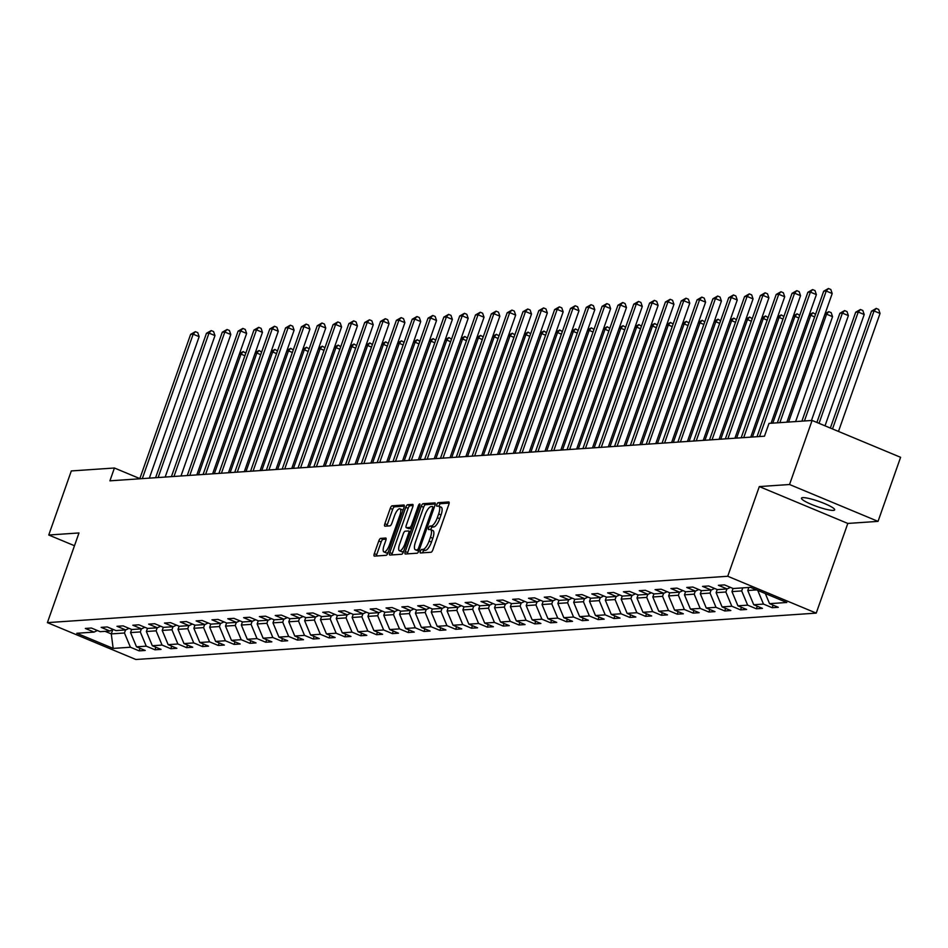 <?xml version="1.0" encoding="UTF-8"?>
<svg xmlns="http://www.w3.org/2000/svg" width="948" height="948" viewBox="0 0 948 948"><rect width="100%" height="100%" fill="white"/><g stroke="black" fill="none" stroke-linecap="round" stroke-linejoin="round"><path stroke-width="1.42" d="M420.379 551.262A1.884 0.628 -67.4 0 0 420.343 552.968A1.884 0.628 -67.4 0 0 420.45 552.98L431.032 552.257A2.702 0.901 -67.4 0 0 432.916 549.674L448.854 504.395A2.702 0.901 -67.4 0 0 448.902 501.978A2.702 0.901 -67.4 0 0 448.748 501.954L438.166 502.677A1.884 0.628 -67.4 0 0 436.85 504.478A1.884 0.628 -67.4 0 0 436.827 506.173A1.884 0.628 -67.4 0 0 436.933 506.196L438.296 506.102A8.639 2.903 -67.4 0 1 438.782 506.173A8.639 2.903 -67.4 0 1 438.651 513.934L437.324 517.703A8.639 2.903 -67.4 0 1 431.304 525.974L429.93 526.069A1.884 0.628 -67.4 0 0 428.615 527.87A1.884 0.628 -67.4 0 0 428.579 529.577A1.884 0.628 -67.4 0 0 428.686 529.588L430.06 529.494A8.639 2.903 -67.4 0 1 430.546 529.565A8.639 2.903 -67.4 0 1 430.416 537.326L429.077 541.095A8.639 2.903 -67.4 0 1 423.057 549.366L421.694 549.461A1.884 0.628 -67.4 0 0 420.379 551.262M432.454 530.489A8.639 2.903 -67.4 0 1 432.94 530.56A8.639 2.903 -67.4 0 1 432.798 538.322L431.47 542.09A8.639 2.903 -67.4 0 1 425.451 550.361L424.088 550.456A1.884 0.628 -67.4 0 0 422.772 552.257A1.884 0.628 -67.4 0 0 422.607 552.838M449.174 503.08L440.559 503.672A1.884 0.628 -67.4 0 0 439.244 505.474A1.884 0.628 -67.4 0 0 439.031 506.279M440.69 507.097A8.639 2.903 -67.4 0 1 441.176 507.168A8.639 2.903 -67.4 0 1 441.045 514.93L439.706 518.698A8.639 2.903 -67.4 0 1 433.686 526.97L432.324 527.064A1.884 0.628 -67.4 0 0 431.008 528.865A1.884 0.628 -67.4 0 0 430.795 529.671M833.375 510.391A17.597 2.737 -160.6 0 0 834.667 509.858A17.597 2.737 -160.6 0 0 821.821 502.476A17.597 2.737 -160.6 0 0 802.766 497.641A17.597 2.737 -160.6 0 0 801.463 498.162A17.597 2.737 -160.6 0 0 814.308 505.545A17.597 2.737 -160.6 0 0 833.375 510.391M380.669 538.381A2.702 0.901 -67.4 0 0 378.785 540.964L374.306 553.668A2.702 0.901 -67.4 0 0 374.27 556.097A2.702 0.901 -67.4 0 0 374.424 556.12L386.168 555.315A2.702 0.901 -67.4 0 0 388.052 552.731L404.002 507.453A2.702 0.901 -67.4 0 0 404.038 505.035A2.702 0.901 -67.4 0 0 403.884 505.011L392.14 505.805A2.702 0.901 -67.4 0 0 390.256 508.389L384.852 523.734A2.702 0.901 -67.4 0 0 384.805 526.164A2.702 0.901 -67.4 0 0 384.959 526.187L389.995 525.844A2.702 0.901 -67.4 0 0 391.868 523.26L394.546 515.653A7.217 2.417 -67.4 0 1 399.997 508.803A7.217 2.417 -67.4 0 1 399.878 515.285L389.379 545.088A7.217 2.417 -67.4 0 1 383.94 551.937A7.217 2.417 -67.4 0 1 384.059 545.456L385.8 540.49A2.702 0.901 -67.4 0 0 385.848 538.061A2.702 0.901 -67.4 0 0 385.694 538.037L380.669 538.381L383.063 539.376A2.702 0.901 -67.4 0 0 381.179 541.96L376.7 554.663A2.702 0.901 -67.4 0 0 376.38 555.978M78.98 532.954L48.751 535.016L71.313 470.943L114.424 468.004L109.921 480.826L764.479 436.199L768.994 423.389L812.104 420.45L789.542 484.511L759.312 486.573L727.732 576.266L47.4 622.635L78.98 532.954M405.282 551.558A2.702 0.901 -67.4 0 0 405.234 553.988A2.702 0.901 -67.4 0 0 405.389 554.011L417.144 553.205A2.702 0.901 -67.4 0 0 419.028 550.622L434.966 505.343A2.702 0.901 -67.4 0 0 435.014 502.926A2.702 0.901 -67.4 0 0 434.859 502.902L423.104 503.696A2.702 0.901 -67.4 0 0 421.22 506.279L405.282 551.558L407.676 552.554A2.702 0.901 -67.4 0 0 407.356 553.869M401.656 554.26L389.901 555.066A2.702 0.901 -67.4 0 1 389.758 555.042A2.702 0.901 -67.4 0 1 389.794 552.613L405.744 507.334A2.702 0.901 -67.4 0 1 407.616 504.751L412.653 504.407A2.702 0.901 -67.4 0 1 412.807 504.431A2.702 0.901 -67.4 0 1 412.759 506.86L406.289 525.228A2.702 0.901 -67.4 0 0 406.254 527.645A2.702 0.901 -67.4 0 0 406.408 527.669L409.737 527.444A2.702 0.901 -67.4 0 0 411.622 524.86L418.352 505.746A1.884 0.628 -67.4 0 1 419.774 503.945A1.884 0.628 -67.4 0 1 419.751 505.651L403.54 551.677A2.702 0.901 -67.4 0 1 401.656 554.26M727.732 576.266L816.228 613.119L135.896 659.5L47.4 622.635M140.055 648.302L139.143 650.873L145.234 650.458L136.5 646.82L146.241 646.157L154.974 649.795L161.065 649.38L152.332 645.742L162.072 645.078L170.806 648.716L176.885 648.302L168.163 644.664L177.892 644L186.626 647.638L192.717 647.223L183.983 643.585L193.724 642.922L202.457 646.56L208.536 646.145L199.815 642.507L209.555 641.843L218.277 645.481L224.368 645.067L215.634 641.429L225.375 640.765L234.109 644.403L240.188 643.988L231.466 640.35L241.207 639.687L249.928 643.325L256.019 642.91L247.286 639.272L257.026 638.608L265.76 642.246L271.851 641.832L263.117 638.194L272.858 637.53L281.58 641.168L287.671 640.753L278.937 637.115L288.678 636.452L297.411 640.09L303.502 639.675L294.769 636.037L304.509 635.373L313.243 638.999L319.322 638.585L310.6 634.959L320.329 634.295L329.063 637.921L335.154 637.506L326.42 633.88L336.161 633.217L344.894 636.843L350.973 636.428L342.252 632.802L351.992 632.126L360.714 635.764L366.805 635.35L358.071 631.712L367.812 631.048L376.546 634.686L382.625 634.271L373.903 630.633L383.644 629.97L392.365 633.608L398.456 633.193L389.723 629.555L399.464 628.891L408.197 632.529L414.288 632.115L405.554 628.477L415.295 627.813L424.017 631.451L430.108 631.036L421.374 627.398L431.115 626.735L439.848 630.373L445.939 629.958L437.206 626.32L446.946 625.656L455.68 629.294L461.759 628.88L453.037 625.242L462.766 624.578L471.5 628.216L477.591 627.801L468.857 624.163L478.598 623.5L487.331 627.138L493.41 626.723L484.689 623.085L494.429 622.421L503.151 626.059L509.242 625.644L500.508 622.006L510.249 621.343L518.983 624.981L525.062 624.566L516.34 620.928L526.081 620.265L534.802 623.903L540.893 623.488L532.16 619.85L541.901 619.186L550.634 622.824L556.725 622.409L547.991 618.771L557.732 618.108L566.454 621.746L572.545 621.331L563.811 617.693L573.552 617.03L582.285 620.667L588.376 620.253L579.643 616.615L589.383 615.951L598.117 619.589L604.196 619.174L595.474 615.536L605.203 614.873L613.937 618.511L620.028 618.096L611.294 614.458L621.035 613.794L629.768 617.432L635.847 617.018L627.126 613.38L636.866 612.716L645.588 616.354L651.679 615.939L642.945 612.301L652.686 611.638L661.42 615.276L667.499 614.861L658.777 611.223L668.518 610.559L677.239 614.185L683.33 613.771L674.597 610.145L684.337 609.481L693.071 613.107L699.162 612.692L690.428 609.066L700.169 608.403L708.891 612.029L714.982 611.614L706.248 607.988L715.989 607.324L724.722 610.95L730.813 610.536L722.08 606.91L731.82 606.234L740.554 609.872L746.633 609.457L737.911 605.819L747.64 605.156L756.374 608.794L762.465 608.379L753.731 604.741L763.472 604.077L772.205 607.715L778.284 607.301L769.563 603.663L786.804 602.49L750.449 587.345L733.207 588.53L724.473 584.892L718.383 585.307L727.116 588.945L730.422 587.369M139.143 650.873L130.421 647.235L113.168 648.408L76.812 633.264L94.065 632.091L85.332 628.453L91.423 628.038L100.156 631.676L109.885 631.013L101.163 627.375L107.243 626.96L115.976 630.598L125.717 629.934L116.983 626.296L123.074 625.881L131.808 629.519L141.548 628.856L132.815 625.218L138.906 624.803L147.627 628.441L157.368 627.777L148.635 624.14L154.725 623.725L163.459 627.363L173.2 626.699L164.466 623.061L170.557 622.646L179.279 626.284L189.019 625.621L180.298 621.983L186.377 621.568L195.11 625.206L204.851 624.542L196.118 620.904L202.208 620.49L210.93 624.128L220.671 623.464L211.949 619.826L218.028 619.411L226.762 623.049L236.502 622.386L227.769 618.748L233.86 618.333L242.593 621.971L252.322 621.307L243.6 617.669L249.679 617.255L258.413 620.893L268.154 620.229L259.42 616.591L265.511 616.176L274.245 619.814L283.985 619.151L275.252 615.513L281.343 615.098L290.064 618.736L299.805 618.072L291.072 614.434L297.162 614.02L305.896 617.658L315.637 616.994L306.903 613.356L312.994 612.941L321.716 616.579L331.456 615.916L322.735 612.278L328.814 611.863L337.547 615.501L347.288 614.837L338.555 611.199L344.645 610.785L353.367 614.423L363.108 613.759L354.386 610.121L360.465 609.706L369.199 613.344L378.939 612.669L370.206 609.043L376.297 608.628L385.03 612.254L394.759 611.59L386.037 607.964L392.116 607.55L400.85 611.176L410.591 610.512L401.857 606.886L407.948 606.471L416.682 610.097L426.422 609.434L417.689 605.808L423.78 605.381L432.501 609.019L442.242 608.355L433.509 604.717L439.599 604.303L448.333 607.941L458.074 607.277L449.34 603.639L455.431 603.224L464.153 606.862L473.893 606.199L465.172 602.561L471.251 602.146L479.984 605.784L489.725 605.12L480.991 601.482L487.082 601.068L495.804 604.706L505.545 604.042L496.823 600.404L502.902 599.989L511.636 603.627L521.376 602.964L512.643 599.326L518.734 598.911L527.467 602.549L537.196 601.885L528.474 598.247L534.554 597.832L543.287 601.47L553.028 600.807L544.294 597.169L550.385 596.754L559.119 600.392L568.859 599.729L560.126 596.091L566.217 595.676L574.938 599.314L584.679 598.65L575.946 595.012L582.036 594.597L590.77 598.235L600.511 597.572L591.777 593.934L597.868 593.519L606.59 597.157L616.33 596.493L607.609 592.856L613.688 592.441L622.421 596.079L632.162 595.415L623.429 591.777L629.519 591.362L638.241 595L647.982 594.337L639.26 590.699L645.339 590.284L654.073 593.922L663.813 593.258L655.08 589.62L661.171 589.206L669.904 592.844L679.633 592.18L670.911 588.542L676.99 588.127L685.724 591.765L695.465 591.102L686.731 587.464L692.822 587.049L701.556 590.687L711.296 590.023L702.563 586.385L708.654 585.971L717.375 589.609L727.116 588.945M141.359 628.868L140.292 631.925L130.551 632.589L131.654 629.46M130.551 632.589L136.5 646.82M140.292 631.925L146.241 646.157M109.885 631.013L113.203 629.436M157.19 627.789L156.112 630.847L146.371 631.51L147.473 628.382M146.371 631.51L152.332 645.742M156.112 630.847L162.072 645.078M125.717 629.934L129.023 628.358M173.01 626.711L171.944 629.768L162.203 630.432L163.305 627.303M162.203 630.432L168.163 644.664M171.944 629.768L177.892 644M141.548 628.856L144.854 627.28M188.842 625.633L187.763 628.69L178.023 629.354L179.125 626.225M178.023 629.354L183.983 643.585M187.763 628.69L193.724 642.922M157.368 627.777L160.674 626.201M204.673 624.554L203.595 627.612L193.854 628.275L194.956 625.147M193.854 628.275L199.815 642.507M203.595 627.612L209.555 641.843M173.2 626.699L176.506 625.123M220.493 623.476L219.415 626.533L209.686 627.197L210.776 624.068M209.686 627.197L215.634 641.429M219.415 626.533L225.375 640.765M189.019 625.621L192.326 624.045M236.325 622.398L235.246 625.455L225.506 626.118L226.608 622.978M225.506 626.118L231.466 640.35M235.246 625.455L241.207 639.687M204.851 624.542L208.157 622.966M252.144 621.319L251.066 624.365L241.337 625.04L242.439 621.9M241.337 625.04L247.286 639.272M251.066 624.365L257.026 638.608M220.671 623.464L223.977 621.888M267.976 620.241L266.898 623.286L257.157 623.95L258.259 620.822M257.157 623.95L263.117 638.194M266.898 623.286L272.858 637.53M236.502 622.386L239.808 620.81M283.796 619.163L282.729 622.208L272.988 622.872L274.091 619.743M272.988 622.872L278.937 637.115M282.729 622.208L288.678 636.452M252.322 621.307L255.64 619.731M299.627 618.084L298.549 621.13L288.808 621.793L289.91 618.665M288.808 621.793L294.769 636.037M298.549 621.13L304.509 635.373M268.154 620.229L271.46 618.653M315.447 617.006L314.381 620.051L304.64 620.715L305.742 617.586M304.64 620.715L310.6 634.959M314.381 620.051L320.329 634.295M283.985 619.151L287.291 617.575M331.279 615.927L330.2 618.973L320.46 619.636L321.562 616.508M320.46 619.636L326.42 633.88M330.2 618.973L336.161 633.217M299.805 618.072L303.111 616.496M347.11 614.849L346.032 617.895L336.291 618.558L337.393 615.43M336.291 618.558L342.252 632.802M346.032 617.895L351.992 632.126M315.637 616.994L318.943 615.418M362.93 613.771L361.852 616.816L352.111 617.48L353.213 614.351M352.111 617.48L358.071 631.712M361.852 616.816L367.812 631.048M331.456 615.916L334.762 614.34M378.762 612.692L377.683 615.738L367.942 616.401L369.045 613.273M367.942 616.401L373.903 630.633M377.683 615.738L383.644 629.97M347.288 614.837L350.594 613.261M394.581 611.602L393.503 614.66L383.774 615.323L384.876 612.195M383.774 615.323L389.723 629.555M393.503 614.66L399.464 628.891M363.108 613.759L366.414 612.183M410.413 610.524L409.335 613.581L399.594 614.245L400.696 611.116M399.594 614.245L405.554 628.477M409.335 613.581L415.295 627.813M378.939 612.669L382.245 611.105M426.233 609.445L425.166 612.503L415.425 613.166L416.528 610.038M415.425 613.166L421.374 627.398M425.166 612.503L431.115 626.735M394.759 611.59L398.077 610.026M442.064 608.367L440.986 611.424L431.245 612.088L432.347 608.96M431.245 612.088L437.206 626.32M440.986 611.424L446.946 625.656M410.591 610.512L413.897 608.948M457.884 607.289L456.817 610.346L447.077 611.01L448.179 607.881M447.077 611.01L453.037 625.242M456.817 610.346L462.766 624.578M426.422 609.434L429.728 607.869M473.716 606.21L472.637 609.268L462.897 609.931L463.999 606.803M462.897 609.931L468.857 624.163M472.637 609.268L478.598 623.5M442.242 608.355L445.548 606.791M489.547 605.132L488.469 608.189L478.728 608.853L479.83 605.725M478.728 608.853L484.689 623.085M488.469 608.189L494.429 622.421M458.074 607.277L461.38 605.713M505.367 604.054L504.289 607.111L494.548 607.775L495.65 604.646M494.548 607.775L500.508 622.006M504.289 607.111L510.249 621.343M473.893 606.199L477.2 604.634M521.199 602.975L520.12 606.033L510.38 606.696L511.482 603.568M510.38 606.696L516.34 620.928M520.12 606.033L526.081 620.265M489.725 605.12L493.031 603.544M537.018 601.897L535.94 604.954L526.211 605.618L527.313 602.49M526.211 605.618L532.16 619.85M535.94 604.954L541.901 619.186M505.545 604.042L508.851 602.466M552.85 600.819L551.772 603.876L542.031 604.54L543.133 601.411M542.031 604.54L547.991 618.771M551.772 603.876L557.732 618.108M521.376 602.964L524.682 601.388M568.67 599.74L567.603 602.798L557.862 603.461L558.965 600.333M557.862 603.461L563.811 617.693M567.603 602.798L573.552 617.03M537.196 601.885L540.514 600.309M584.501 598.662L583.423 601.719L573.682 602.383L574.784 599.255M573.682 602.383L579.643 616.615M583.423 601.719L589.383 615.951M553.028 600.807L556.334 599.231M600.321 597.584L599.255 600.641L589.514 601.305L590.616 598.176M589.514 601.305L595.474 615.536M599.255 600.641L605.203 614.873M568.859 599.729L572.165 598.152M616.153 596.505L615.074 599.563L605.334 600.226L606.436 597.086M605.334 600.226L611.294 614.458M615.074 599.563L621.035 613.794M584.679 598.65L587.985 597.074M631.984 595.427L630.906 598.472L621.165 599.136L622.267 596.008M621.165 599.136L627.126 613.38M630.906 598.472L636.866 612.716M600.511 597.572L603.817 595.996M647.804 594.349L646.726 597.394L636.985 598.058L638.087 594.929M636.985 598.058L642.945 612.301M646.726 597.394L652.686 611.638M616.33 596.493L619.636 594.917M663.636 593.27L662.557 596.316L652.817 596.979L653.919 593.851M652.817 596.979L658.777 611.223M662.557 596.316L668.518 610.559M632.162 595.415L635.468 593.839M679.455 592.192L678.377 595.237L668.648 595.901L669.75 592.773M668.648 595.901L674.597 610.145M678.377 595.237L684.337 609.481M647.982 594.337L651.288 592.761M695.287 591.114L694.209 594.159L684.468 594.823L685.57 591.694M684.468 594.823L690.428 609.066M694.209 594.159L700.169 608.403M663.813 593.258L667.119 591.682M711.107 590.035L710.04 593.081L700.299 593.744L701.402 590.616M700.299 593.744L706.248 607.988M710.04 593.081L715.989 607.324M679.633 592.18L682.951 590.604M726.938 588.957L725.86 592.002L716.119 592.666L717.221 589.538M716.119 592.666L722.08 606.91M725.86 592.002L731.82 606.234M695.465 591.102L698.771 589.526M742.758 587.879L741.692 590.924L731.951 591.588L733.053 588.459M731.951 591.588L737.911 605.819M741.692 590.924L747.64 605.156M711.296 590.023L714.602 588.447M756.599 589.905L747.771 590.509L748.849 587.464M747.771 590.509L753.731 604.741M757.736 590.391L763.472 604.077M765.32 593.543L769.563 603.663M759.312 486.573L847.808 523.438L878.038 521.376L789.542 484.511M878.038 521.376L900.6 457.303L812.104 420.45M48.751 535.016L74.489 545.728M847.808 523.438L816.228 613.119M139.842 478.598L114.424 468.004M112.776 629.65L111.272 633.904L124.461 633.003L125.539 629.946M105.121 631.344L111.272 633.904L113.168 648.408M124.461 633.003L130.421 647.235M94.065 632.091L97.371 630.527M773.106 605.144L772.205 607.715M757.286 606.222L756.374 608.794M741.455 607.301L740.554 609.872M725.623 608.379L724.722 610.95M709.803 609.457L708.891 612.029M693.972 610.536L693.071 613.107M678.152 611.614L677.239 614.185M662.32 612.692L661.42 615.276M646.5 613.771L645.588 616.354M630.669 614.861L629.768 617.432M614.849 615.939L613.937 618.511M599.018 617.018L598.117 619.589M583.186 618.096L582.285 620.667M567.366 619.174L566.454 621.746M551.535 620.253L550.634 622.824M535.715 621.331L534.802 623.903M519.883 622.409L518.983 624.981M504.063 623.488L503.151 626.059M488.232 624.566L487.331 627.138M472.412 625.644L471.5 628.216M456.581 626.723L455.68 629.294M440.749 627.801L439.848 630.373M424.929 628.88L424.017 631.451M409.098 629.958L408.197 632.529M393.278 631.036L392.365 633.608M377.446 632.115L376.546 634.686M361.626 633.193L360.714 635.764M345.795 634.271L344.894 636.843M329.975 635.35L329.063 637.921M314.144 636.428L313.243 638.999M298.312 637.506L297.411 640.09M282.492 638.585L281.58 641.168M266.661 639.663L265.76 642.246M250.841 640.753L249.928 643.325M235.009 641.832L234.109 644.403M219.189 642.91L218.277 645.481M203.358 643.988L202.457 646.56M187.538 645.067L186.626 647.638M171.707 646.145L170.806 648.716M155.875 647.223L154.974 649.795M435.286 504.028L425.498 504.692A2.702 0.901 -67.4 0 0 423.614 507.275L407.676 552.554M417.286 549.757A1.884 0.628 -67.4 0 0 418.601 547.956L432.596 508.211A1.884 0.628 -67.4 0 0 432.632 506.516A1.884 0.628 -67.4 0 0 432.525 506.493L431.079 506.599A8.639 2.903 -67.4 0 0 425.06 514.859L415.485 542.031A8.639 2.903 -67.4 0 0 415.354 549.781A8.639 2.903 -67.4 0 0 415.84 549.852L419.063 550.504M417.345 550.48A8.639 2.903 -67.4 0 0 417.748 550.776A8.639 2.903 -67.4 0 0 418.234 550.847L415.84 549.852M418.957 550.8L418.234 550.847M413.079 505.545L410.01 505.746A2.702 0.901 -67.4 0 0 408.126 508.329L392.188 553.608A2.702 0.901 -67.4 0 0 391.868 554.924M408.517 528.546A2.702 0.901 -67.4 0 0 408.647 528.64A2.702 0.901 -67.4 0 0 408.801 528.664L411.716 528.463M399.582 544.271A7.217 2.417 -67.4 0 0 399.475 550.764A7.217 2.417 -67.4 0 0 404.915 543.915L408.612 533.416A2.702 0.901 -67.4 0 0 408.647 530.987A2.702 0.901 -67.4 0 0 408.505 530.963L405.163 531.188A2.702 0.901 -67.4 0 0 403.279 533.771L399.582 544.271M399.475 550.764L401.857 551.76A7.217 2.417 -67.4 0 0 403.789 550.954M386.12 539.175L383.063 539.376M383.94 551.937L386.334 552.933A7.217 2.417 -67.4 0 0 388.265 552.127M402.947 510.439A7.217 2.417 -67.4 0 0 402.379 509.799L399.997 508.803M404.31 506.137L394.534 506.813A2.702 0.901 -67.4 0 0 392.65 509.396L387.246 524.73A2.702 0.901 -67.4 0 0 386.926 526.057M838.482 431.435L880.04 313.444L874.056 310.956L871.52 311.134L830.353 428.046M832.51 428.946L874.056 310.956L876.26 308.42L878.654 309.427L880.04 313.444M871.52 311.134L876.26 308.42M786.899 422.168L832.202 293.524L826.229 291.036L779.872 422.642M823.694 291.202L828.434 288.5L826.229 291.036L823.694 291.202L777.336 422.82M828.434 288.5L830.827 289.496L832.202 293.524M825.021 425.83L864.209 314.523L858.236 312.034L855.7 312.212L816.88 422.441M819.036 423.329L858.236 312.034L860.44 309.498L862.834 310.506L864.209 314.523M855.7 312.212L860.44 309.498M811.452 420.497L848.389 315.601L842.405 313.113L839.869 313.29L801.89 421.149M804.425 420.971L842.405 313.113L844.609 310.589L847.002 311.584L848.389 315.601M839.869 313.29L844.609 310.589M771.08 423.246L816.382 294.603L810.398 292.114L759.538 436.542M807.862 292.28L812.602 289.578L810.398 292.114L807.862 292.28L757.002 436.708M812.602 289.578L814.996 290.574L816.382 294.603M750.733 437.135L800.55 295.681L794.566 293.193L743.706 437.621M792.03 293.359L796.782 290.657L794.566 293.193L792.03 293.359L741.17 437.786M796.782 290.657L799.164 291.652L800.55 295.681M795.621 421.576L832.557 316.679L826.585 314.191L824.879 314.309M788.594 422.05L826.585 314.191L828.789 311.667L831.183 312.662L832.557 316.679M825.139 313.598L828.789 311.667M772.774 423.128L810.753 315.269L809.059 315.388M814.64 316.893L810.753 315.269L812.957 312.745L815.553 314.321M809.308 314.677L812.957 312.745M752.428 437.016L794.922 316.348L793.227 316.466M798.82 317.971L794.922 316.348L797.138 313.824L799.721 315.4M793.488 315.755L797.138 313.824M734.913 438.213L784.719 296.76L778.746 294.271L727.886 438.699M776.211 294.449L780.951 291.735L778.746 294.271L776.211 294.449L725.35 438.865M780.951 291.735L783.344 292.731L784.719 296.76M719.082 439.291L768.899 297.838L762.915 295.349L712.055 439.777M760.379 295.527L765.131 292.814L762.915 295.349L760.379 295.527L709.519 439.943M765.131 292.814L767.513 293.809L768.899 297.838M703.262 440.37L753.067 298.916L747.095 296.428L696.235 440.856M744.559 296.606L749.299 293.892L747.095 296.428L744.559 296.606L693.699 441.021M749.299 293.892L751.693 294.887L753.067 298.916M736.608 438.094L779.102 317.426L777.407 317.544M782.989 319.049L779.102 317.426L781.306 314.902L783.901 316.478M777.656 316.833L781.306 314.902M687.43 441.448L737.248 299.995L731.264 297.506L680.403 441.934M728.728 297.684L733.468 294.97L731.264 297.506L728.728 297.684L677.867 442.1M733.468 294.97L735.861 295.966L737.248 299.995M720.776 439.185L763.27 318.504L761.576 318.623M767.169 320.128L763.27 318.504L765.486 315.98L768.07 317.556M761.825 317.912L765.486 315.98M671.611 442.526L721.416 301.073L715.444 298.584L664.584 443.012M712.908 298.762L717.648 296.049L715.444 298.584L712.908 298.762L662.048 443.178M717.648 296.049L720.042 297.044L721.416 301.073M704.957 440.263L747.451 319.583L745.756 319.701M751.337 321.206L747.451 319.583L749.655 317.059L752.25 318.635M746.005 318.99L749.655 317.059M655.779 443.605L705.596 302.151L699.612 299.663L648.752 444.091M697.076 299.841L701.816 297.127L699.612 299.663L697.076 299.841L646.216 444.257M701.816 297.127L704.21 298.122L705.596 302.151M689.125 441.341L731.619 320.673L729.924 320.779M735.506 322.284L731.619 320.673L733.823 318.137L736.418 319.713M730.173 320.069L733.823 318.137M639.947 444.683L689.765 303.23L683.792 300.741L632.932 445.169M681.256 300.919L685.996 298.205L683.792 300.741L681.256 300.919L630.396 445.335M685.996 298.205L688.39 299.213L689.765 303.23M673.305 442.42L715.799 321.751L714.105 321.858M719.686 323.363L715.799 321.751L718.003 319.215L720.587 320.791M714.354 321.147L718.003 319.215M624.128 445.773L673.945 304.308L667.961 301.82L617.101 446.247M665.425 301.997L670.165 299.295L667.961 301.82L665.425 301.997L614.565 446.425M670.165 299.295L672.559 300.291L673.945 304.308M657.474 443.498L699.968 322.83L698.273 322.936M703.854 324.441L699.968 322.83L702.172 320.294L704.767 321.87M698.522 322.225L702.172 320.294M608.296 446.852L658.113 305.386L652.129 302.898L601.281 447.326M649.593 303.076L654.345 300.374L652.129 302.898L649.593 303.076L598.733 447.503M654.345 300.374L656.727 301.369L658.113 305.386M641.654 444.576L684.148 323.908L682.442 324.015M688.035 325.519L684.148 323.908L686.352 321.372L688.935 322.948M682.702 323.304L686.352 321.372M592.476 447.93L642.294 306.465L636.309 303.976L585.449 448.404M633.774 304.154L638.514 301.452L636.309 303.976L633.774 304.154L582.913 448.582M638.514 301.452L640.907 302.448L642.294 306.465M625.822 445.655L668.316 324.986L666.622 325.093M672.203 326.598L668.316 324.986L670.52 322.45L673.116 324.026M666.871 324.382L670.52 322.45M576.645 449.008L626.462 307.555L620.478 305.055L569.618 449.482M617.942 305.232L622.694 302.531L620.478 305.055L617.942 305.232L567.082 449.66M622.694 302.531L625.076 303.526L626.462 307.555M609.991 446.733L652.485 326.065L650.79 326.183M656.383 327.676L652.485 326.065L654.701 323.529L657.284 325.105M651.051 325.46L654.701 323.529M560.825 450.087L610.63 308.633L604.658 306.133L553.798 450.561M602.122 306.311L606.862 303.609L604.658 306.133L602.122 306.311L551.262 450.738M606.862 303.609L609.256 304.604L610.63 308.633M594.171 447.811L636.665 327.143L634.97 327.261M640.552 328.755L636.665 327.143L638.869 324.607L641.464 326.183M635.219 326.539L638.869 324.607M544.993 451.165L594.811 309.712L588.827 307.211L537.966 451.639M586.291 307.389L591.031 304.687L588.827 307.211L586.291 307.389L535.43 451.817M591.031 304.687L593.424 305.683L594.811 309.712M578.339 448.89L620.833 328.221L619.139 328.34M624.732 329.845L620.833 328.221L623.049 325.685L625.633 327.261M619.388 327.617L623.049 325.685M529.174 452.243L578.979 310.79L573.007 308.29L522.147 452.717M570.471 308.467L575.211 305.766L573.007 308.29L570.471 308.467L519.611 452.895M575.211 305.766L577.605 306.761L578.979 310.79M562.519 449.968L605.014 329.3L603.319 329.418M608.9 330.923L605.014 329.3L607.218 326.764L609.813 328.34M603.568 328.695L607.218 326.764M513.342 453.322L563.159 311.868L557.175 309.38L506.315 453.796M554.639 309.546L559.379 306.844L557.175 309.38L554.639 309.546L503.779 453.974M559.379 306.844L561.773 307.839L563.159 311.868M546.688 451.047L589.182 330.378L587.487 330.496M593.069 332.001L589.182 330.378L591.386 327.842L593.981 329.418M587.736 329.774L591.386 327.842M497.51 454.4L547.328 312.947L541.355 310.458L490.495 454.874M538.82 310.624L543.559 307.922L541.355 310.458L538.82 310.624L487.959 455.052M543.559 307.922L545.953 308.918L547.328 312.947M530.868 452.125L573.362 331.456L571.668 331.575M577.249 333.08L573.362 331.456L575.566 328.92L578.15 330.496M571.917 330.852L575.566 328.92M481.691 455.478L531.508 314.025L525.524 311.536L474.664 455.952M522.988 311.702L527.728 309.001L525.524 311.536L522.988 311.702L472.128 456.13M527.728 309.001L530.122 309.996L531.508 314.025M515.037 453.203L557.531 332.535L555.836 332.653M561.417 334.158L557.531 332.535L559.735 329.999L562.33 331.575M556.085 331.93L559.735 329.999M465.859 456.557L515.676 315.103L509.692 312.615L458.844 457.031M507.156 312.781L511.908 310.079L509.692 312.615L507.156 312.781L456.296 457.209M511.908 310.079L514.29 311.074L515.676 315.103M499.217 454.282L541.711 333.613L540.005 333.732M545.598 335.236L541.711 333.613L543.915 331.077L546.498 332.653M540.265 333.009L543.915 331.077M450.039 457.635L499.857 316.182L493.872 313.693L443.012 458.109M491.337 313.859L496.077 311.157L493.872 313.693L491.337 313.859L440.476 458.287M496.077 311.157L498.47 312.153L499.857 316.182M483.385 455.36L525.879 334.691L524.185 334.81M529.766 336.315L525.879 334.691L528.083 332.156L530.679 333.732M524.434 334.099L528.083 332.156M434.208 458.714L484.025 317.26L478.041 314.772L427.181 459.188M475.505 314.937L480.257 312.236L478.041 314.772L475.505 314.937L424.645 459.365M480.257 312.236L482.639 313.231L484.025 317.26M467.554 456.438L510.048 335.77L508.353 335.888M513.946 337.393L510.048 335.77L512.264 333.234L514.847 334.81M508.614 335.177L512.264 333.234M418.388 459.792L468.194 318.338L462.221 315.85L411.361 460.266M459.685 316.016L464.425 313.314L462.221 315.85L459.685 316.016L408.825 460.444M464.425 313.314L466.819 314.309L468.194 318.338M451.734 457.517L494.228 336.848L492.533 336.967M498.115 338.472L494.228 336.848L496.432 334.312L499.027 335.888M492.782 336.256L496.432 334.312M402.556 460.87L452.374 319.417L446.389 316.928L395.529 461.356M443.854 317.094L448.594 314.392L446.389 316.928L443.854 317.094L392.993 461.522M448.594 314.392L450.987 315.388L452.374 319.417M435.902 458.595L478.396 337.926L476.702 338.045M482.295 339.55L478.396 337.926L480.612 335.402L483.196 336.967M476.951 337.334L480.612 335.402M386.737 461.949L436.542 320.495L430.57 318.007L379.71 462.434M428.034 318.173L432.774 315.471L430.57 318.007L428.034 318.173L377.174 462.6M432.774 315.471L435.168 316.466L436.542 320.495M420.083 459.673L462.577 339.005L460.882 339.123M466.463 340.628L462.577 339.005L464.781 336.481L467.376 338.045M461.131 338.412L464.781 336.481M370.905 463.027L420.722 321.573L414.738 319.085L363.878 463.513M412.202 319.251L416.942 316.549L414.738 319.085L412.202 319.251L361.342 463.679M416.942 316.549L419.336 317.544L420.722 321.573M404.251 460.752L446.745 340.083L445.05 340.202M450.632 341.707L446.745 340.083L448.949 337.559L451.544 339.135M445.299 339.491L448.949 337.559M355.073 464.105L404.891 322.652L398.918 320.163L348.058 464.591M396.382 320.341L401.123 317.627L398.918 320.163L396.382 320.341L345.522 464.757M401.123 317.627L403.516 318.623L404.891 322.652M388.431 461.83L430.925 341.161L429.231 341.28M434.812 342.785L430.925 341.161L433.129 338.637L435.713 340.214M429.48 340.569L433.129 338.637M339.254 465.184L389.071 323.73L383.087 321.242L332.227 465.669M380.551 321.419L385.291 318.706L383.087 321.242L380.551 321.419L329.691 465.835M385.291 318.706L387.685 319.701L389.071 323.73M372.6 462.908L415.094 342.24L413.399 342.358M418.98 343.863L415.094 342.24L417.298 339.716L419.893 341.292M413.648 341.647L417.298 339.716M323.422 466.262L373.239 324.809L367.255 322.32L316.407 466.748M364.719 322.498L369.471 319.784L367.255 322.32L364.719 322.498L313.859 466.914M369.471 319.784L371.853 320.779L373.239 324.809M356.78 463.987L399.274 343.318L397.567 343.437M403.161 344.942L399.274 343.318L401.478 340.794L404.061 342.37M397.828 342.726L401.478 340.794M307.602 467.34L357.42 325.887L351.435 323.398L300.575 467.826M348.9 323.576L353.64 320.862L351.435 323.398L348.9 323.576L298.039 467.992M353.64 320.862L356.033 321.858L357.42 325.887M340.948 465.077L383.442 344.397L381.748 344.515M387.329 346.02L383.442 344.397L385.646 341.873L388.242 343.449M381.997 343.804L385.646 341.873M291.771 468.419L341.588 326.965L335.604 324.477L284.744 468.904M333.068 324.654L337.82 321.941L335.604 324.477L333.068 324.654L282.208 469.07M337.82 321.941L340.202 322.936L341.588 326.965M325.117 466.155L367.611 345.487L365.916 345.593M371.509 347.098L367.611 345.487L369.827 342.951L372.41 344.527M366.177 344.882L369.827 342.951M275.951 469.497L325.756 328.044L319.784 325.555L268.924 469.983M317.248 325.733L321.988 323.019L319.784 325.555L317.248 325.733L266.388 470.149M321.988 323.019L324.382 324.026L325.756 328.044M309.297 467.234L351.791 346.565L350.096 346.672M355.678 348.177L351.791 346.565L353.995 344.029L356.59 345.605M350.345 345.961L353.995 344.029M260.119 470.575L309.937 329.122L303.952 326.633L253.092 471.061M301.417 326.811L306.157 324.098L303.952 326.633L301.417 326.811L250.556 471.227M306.157 324.098L308.55 325.105L309.937 329.122M293.465 468.312L335.959 347.643L334.265 347.75M339.858 349.255L335.959 347.643L338.175 345.108L340.759 346.684M334.526 347.039L338.175 345.108M244.3 471.666L294.105 330.2L288.133 327.712L237.273 472.14M285.597 327.889L290.337 325.188L288.133 327.712L285.597 327.889L234.737 472.317M290.337 325.188L292.731 326.183L294.105 330.2M277.646 469.39L320.14 348.722L318.445 348.828M324.026 350.333L320.14 348.722L322.344 346.186L324.939 347.762M318.694 348.117L322.344 346.186M228.468 472.744L278.285 331.279L272.301 328.79L221.441 473.218M269.765 328.968L274.505 326.266L272.301 328.79L269.765 328.968L218.905 473.396M274.505 326.266L276.899 327.261L278.285 331.279M261.814 470.469L304.308 349.8L302.613 349.907M308.195 351.412L304.308 349.8L306.512 347.264L309.107 348.84M302.862 349.196L306.512 347.264M212.636 473.822L262.454 332.357L256.481 329.868L205.621 474.296M253.946 330.046L258.686 327.344L256.481 329.868L253.946 330.046L203.085 474.474M258.686 327.344L261.079 328.34L262.454 332.357M245.994 471.547L288.488 350.879L286.794 350.985M292.375 352.49L288.488 350.879L290.692 348.343L293.276 349.919M287.043 350.274L290.692 348.343M196.817 474.901L246.634 333.447L240.65 330.947L189.79 475.375M238.114 331.125L242.854 328.423L240.65 330.947L238.114 331.125L187.254 475.552M242.854 328.423L245.248 329.418L246.634 333.447M230.163 472.625L272.657 351.957L270.962 352.075M276.543 353.568L272.657 351.957L274.861 349.421L277.456 350.997M271.211 351.353L274.861 349.421M180.985 475.979L230.802 334.526L224.83 332.025L173.97 476.453M222.282 332.203L227.034 329.501L224.83 332.025L222.282 332.203L171.422 476.631M227.034 329.501L229.416 330.496L230.802 334.526M214.343 473.704L256.837 353.035L255.131 353.154M260.724 354.659L256.837 353.035L259.041 350.499L261.624 352.075M255.391 352.431L259.041 350.499M165.165 477.057L214.983 335.604L208.998 333.104L158.138 477.531M206.463 333.281L211.203 330.579L208.998 333.104L206.463 333.281L155.602 477.709M211.203 330.579L213.596 331.575L214.983 335.604M198.511 474.782L241.005 354.114L239.311 354.232M244.892 355.737L241.005 354.114L243.209 351.578L245.805 353.154M239.56 353.509L243.209 351.578M149.334 478.136L199.151 336.682L193.167 334.182L142.307 478.61M190.631 334.36L195.383 331.658L193.167 334.182L190.631 334.36L139.771 478.787M195.383 331.658L197.765 332.653L199.151 336.682M425.451 550.361L423.057 549.366M431.47 542.09L429.077 541.095M432.798 538.322L430.416 537.326M432.324 527.064L429.93 526.069M433.686 526.97L431.304 525.974M439.706 518.698L437.324 517.703M441.045 514.93L438.651 513.934M440.559 503.672L438.166 502.677M424.088 550.456L421.694 549.461M423.614 507.275L421.22 506.279M425.498 504.692L423.104 503.696M419.786 548.442L418.601 547.956M433.781 508.697L432.596 508.211M392.188 553.608L389.794 552.613M408.126 508.329L405.744 507.334M410.01 505.746L407.616 504.751M408.801 528.664L406.408 527.669M411.776 528.285L409.737 527.444M412.807 525.358L411.622 524.86M419.537 506.232L418.352 505.746M406.099 544.401L404.915 543.915M409.797 533.902L408.612 533.416M410.531 531.816L408.778 531.081M390.564 545.586L389.379 545.088M401.063 515.783L399.878 515.285M387.246 524.73L384.852 523.734M392.65 509.396L390.256 508.389M394.534 506.813L392.14 505.805M376.7 554.663L374.306 553.668M381.179 541.96L378.785 540.964M432.94 530.56L430.546 529.565M441.176 507.168L438.782 506.173M417.748 550.776L415.354 549.781M408.647 528.64L406.254 527.645M410.543 531.781L408.647 530.987"/></g></svg>
